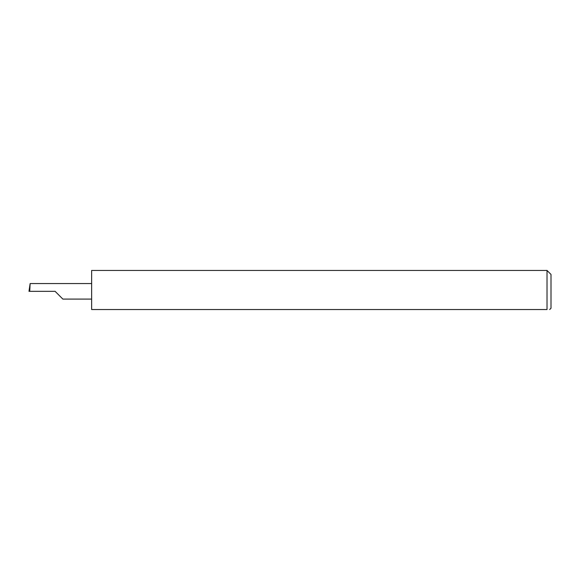 <?xml version="1.0" encoding="UTF-8"?>
<svg xmlns="http://www.w3.org/2000/svg" width="580" height="580" viewBox="0 0 580 580"><rect width="100%" height="100%" fill="white"/><g stroke="black" fill="none" stroke-linecap="round" stroke-linejoin="round"><path stroke-width="0.87" d="M55.1 291.327L62.865 299.091L55.1 291.327L62.865 299.091L55.1 291.327L29.725 291.327L30.138 283.562L29 291.327L29.725 291.327M547.02 270.447L91.64 270.447L91.64 309.553L547.02 309.553C550.478 309.553 550.478 309.553 547.02 309.553C550.478 309.553 550.478 309.553 547.02 309.553L547.02 270.447L551 274.427L551 308.226L549.673 309.553M91.64 283.562L30.138 283.562M62.865 299.091L91.64 299.091"/></g></svg>
